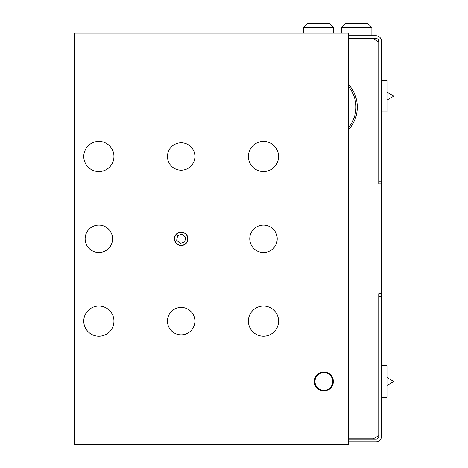 <?xml version="1.0" encoding="UTF-8"?>
<svg xmlns="http://www.w3.org/2000/svg" width="468" height="468" viewBox="0 0 468 468"><rect width="100%" height="100%" fill="white"/><g stroke="black" fill="none" stroke-linecap="round" stroke-linejoin="round"><path stroke-width="0.7" d="M381.49 207.382L381.514 270.223M348.561 441.856L376.003 441.856A5.487 5.487 0 0 0 381.49 436.369L381.49 41.237A5.487 5.487 0 0 0 376.003 35.749L348.561 35.749M381.49 365.713L386.977 365.713L386.977 397.268L381.49 397.268M381.49 80.338L386.977 80.338L386.977 111.893L381.49 111.893M386.977 100.076L393.834 96.115L386.977 92.155M381.49 296.425L378.747 296.425L378.747 293.682L381.49 293.682M378.747 293.682L378.747 436.369A2.744 2.744 0 0 1 376.003 439.113L348.561 439.113M381.49 183.924L378.747 183.924L378.747 181.18L381.49 181.18M378.747 183.924L378.747 41.933L373.259 38.768L348.561 38.768M348.561 38.493L376.003 38.493A2.744 2.744 0 0 1 378.747 41.237L378.747 41.933M341.698 27.518L371.885 27.518L367.766 23.4L345.817 23.4L341.698 27.518L341.698 33.006M318.375 23.4L329.355 23.4L333.468 27.518L333.468 33.006M329.355 23.4L308.225 23.4M348.561 438.838L373.259 438.838L378.747 435.667M348.561 129.642A33.444 33.444 0 0 0 348.561 84.538M348.561 86.627A32.07 32.07 0 0 1 348.561 127.553M323.868 390.359A8.874 8.874 0 0 1 316.181 377.05A8.874 8.874 0 0 1 331.549 377.05A8.874 8.874 0 0 1 323.868 390.359M74.166 33.006L348.561 33.006L348.561 444.6L74.166 444.6L74.166 33.006M181.18 245.548A6.745 6.745 0 0 1 175.336 235.427A6.745 6.745 0 0 1 187.019 235.427A6.745 6.745 0 0 1 181.18 245.548M323.868 390.979A9.489 9.489 0 0 1 315.648 376.746A9.489 9.489 0 0 1 332.081 376.746A9.489 9.489 0 0 1 323.868 390.979M98.859 252.521A13.718 13.718 0 0 1 86.978 231.941A13.718 13.718 0 0 1 110.74 231.941A13.718 13.718 0 0 1 98.859 252.521M263.496 252.521A13.718 13.718 0 0 1 251.614 231.941A13.718 13.718 0 0 1 275.377 231.941A13.718 13.718 0 0 1 263.496 252.521M181.18 170.2A13.718 13.718 0 0 1 169.299 149.625A13.718 13.718 0 0 1 193.062 149.625A13.718 13.718 0 0 1 181.18 170.2M181.18 334.842A13.718 13.718 0 0 1 169.299 314.262A13.718 13.718 0 0 1 193.062 314.262A13.718 13.718 0 0 1 181.18 334.842M263.496 171.575A15.093 15.093 0 0 1 250.427 148.935A15.093 15.093 0 0 1 276.57 148.935A15.093 15.093 0 0 1 263.496 171.575M98.859 336.211A15.093 15.093 0 0 1 83.766 321.124A15.093 15.093 0 0 1 98.859 306.031A15.093 15.093 0 0 1 113.952 321.124A15.093 15.093 0 0 1 98.859 336.211M263.496 336.211A15.093 15.093 0 0 1 250.427 313.578A15.093 15.093 0 0 1 276.57 313.578A15.093 15.093 0 0 1 263.496 336.211M98.859 171.575A15.093 15.093 0 0 1 83.766 156.482A15.093 15.093 0 0 1 98.859 141.389A15.093 15.093 0 0 1 113.952 156.482A15.093 15.093 0 0 1 98.859 171.575M185.708 237.37L184.684 242.009L180.157 243.442L176.647 240.236L177.67 235.597L182.204 234.158L185.708 237.37M186.012 243.22A6.546 6.546 0 0 1 175.184 241.441A6.546 6.546 0 0 1 181.18 232.251A6.546 6.546 0 0 1 186.012 243.22M333.468 27.518L303.287 27.518L303.287 33.006M386.977 385.451L393.834 381.49L386.977 377.53M371.885 27.518L371.885 35.749M303.287 27.518L307.4 23.4"/></g></svg>
